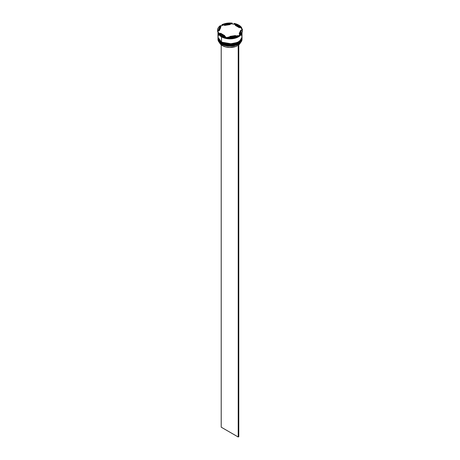 <?xml version="1.0" encoding="UTF-8"?>
<svg xmlns="http://www.w3.org/2000/svg" width="460" height="460" viewBox="0 0 460 460"><rect width="100%" height="100%" fill="white"/><g stroke="black" fill="none" stroke-linecap="round" stroke-linejoin="round"><path stroke-width="0.69" d="M217.977 38.249A12.023 6.94 0 0 0 217.977 38.278A12.023 6.94 0 0 0 221.501 43.188L232.57 44.994L239.464 42.492L242.023 38.214A12.023 6.94 180 0 1 234.6 44.626A12.023 6.94 180 0 1 221.501 43.119L221.501 43.188A12.023 6.94 0 0 0 234.6 44.689A12.023 6.94 0 0 0 242.023 38.278L239.464 42.556L232.57 45.057L221.501 43.188L228.384 45.212L238.412 43.234M221.501 43.119A12.023 6.94 180 0 1 217.977 38.214L221.501 43.119M222.525 43.734L226.579 44.982L231.156 45.247M232.3 45.149L235.554 44.476L238.332 43.286M217.977 38.214L221.547 43.297C219.23 41.929 218.04 40.256 217.977 38.278M221.668 43.286L221.547 43.297C228.424 47.69 242.506 44.39 242.023 38.278M221.547 41.975L221.501 42.205A12.023 6.94 0 0 0 234.6 43.711A12.023 6.94 0 0 0 242.023 37.3L239.464 41.578L232.57 44.079L221.501 42.205L228.384 44.229L238.412 42.257M240.085 41.009L241.333 39.347M221.501 42.142L232.57 44.011L239.464 41.509L242.017 37.133A12.023 6.94 180 0 1 242.023 37.231A12.023 6.94 180 0 1 234.6 43.642A12.023 6.94 180 0 1 221.501 42.142A12.023 6.94 180 0 1 217.977 37.231L221.501 42.142L217.977 37.3A12.023 6.94 0 0 0 221.501 42.205L221.547 42.314C219.23 40.946 218.04 39.272 217.977 37.3A12.023 6.94 0 0 1 217.977 37.266M222.525 42.751L226.579 44.005L231.156 44.264M232.3 44.166L235.554 43.493L238.332 42.303M221.668 42.303L221.547 42.314C228.424 46.707 242.506 43.412 242.023 37.3M236.296 37.519L223.704 37.519L236.296 37.519M238.153 44.361A11.943 6.894 0 0 0 238.441 44.2A11.943 6.894 0 0 0 238.47 44.183A11.943 6.894 0 0 1 238.153 44.361L234.289 45.758L229.799 46.218L225.337 45.672L221.559 44.2A11.943 6.894 0 0 0 238.153 44.361L238.153 44.361M217.977 38.675A12.023 6.94 180 0 1 217.982 38.479A12.023 6.94 0 0 0 221.501 43.579L221.501 43.579A12.023 6.94 180 0 1 217.977 38.675L217.977 39.261A12.023 6.94 0 0 0 221.501 44.166L221.501 44.166A12.023 6.94 0 0 0 234.6 45.672A12.023 6.94 0 0 0 242.023 39.261A12.023 6.94 0 0 0 242.012 38.968A12.023 6.94 180 0 1 238.498 44.166A12.023 6.94 180 0 1 221.501 44.166L221.501 43.579A12.023 6.94 0 0 0 234.755 45.045A12.023 6.94 0 0 0 242.017 38.479A12.023 6.94 180 0 1 242.023 38.675A12.023 6.94 180 0 1 234.6 45.086A12.023 6.94 180 0 1 221.501 43.579L221.501 44.166A12.023 6.94 180 0 1 217.988 38.968M217.982 37.852A12.023 6.94 0 0 0 217.977 38.019A12.023 6.94 0 0 0 221.501 42.924L221.501 42.596A12.023 6.94 0 0 0 234.755 44.062A12.023 6.94 0 0 0 242.017 37.496A12.023 6.94 180 0 1 242.023 37.691A12.023 6.94 180 0 1 234.6 44.102A12.023 6.94 180 0 1 221.501 42.596L221.501 42.924A12.023 6.94 0 0 0 234.6 44.43A12.023 6.94 0 0 0 242.023 38.019A12.023 6.94 0 0 0 242.017 37.852M239.459 35.253A12.178 7.032 180 0 1 238.613 35.794A12.178 7.032 180 0 1 237.486 36.369L238.056 36.081A12.42 7.17 180 0 1 227.752 37.68L228.321 37.783A12.178 7.032 180 0 1 225.423 37.335L225.837 37.381A12.42 7.17 180 0 1 221.214 35.696L221.501 35.857A12.023 6.94 0 0 0 238.498 35.857A12.023 6.94 0 0 0 238.556 35.828A12.023 6.94 180 0 1 221.501 35.857L221.501 36.512A12.023 6.94 0 0 0 233.64 38.22A12.023 6.94 0 0 0 241.851 32.775M242.414 30.394A12.42 7.17 180 0 1 239.459 35.27A12.42 7.17 0 0 0 242.42 30.624L242.42 30.164A12.42 7.17 180 0 1 239.459 34.816L242 32.022L242.414 30.452L242.219 28.871L239.459 34.816L242.219 28.871A12.42 7.17 180 0 1 242.42 30.164M217.58 30.164L217.58 30.624A12.42 7.17 0 0 0 217.781 31.918L217.781 31.464A12.42 7.17 180 0 1 217.58 30.164A12.42 7.17 180 0 1 220.541 25.518L218.431 27.554L217.586 29.877L217.781 31.464L220.541 25.518L220.392 26.496A12.178 7.032 180 0 1 222.513 25.271L221.944 25.162L221.944 24.708A12.42 7.17 180 0 1 232.248 23.115L226.786 23.236L221.944 24.708L232.248 23.115L231.679 23.857A12.178 7.032 180 0 1 234.577 24.305L234.163 23.408A12.42 7.17 180 0 1 241.701 27.761L238.786 25.093L234.163 23.408L241.701 27.761L241.701 28.221L241.287 28.175A12.178 7.032 180 0 1 241.948 29.451M241.925 32.608L241.069 34.581L239.263 36.323L234.6 38.347L228.821 38.841L223.324 37.703L228.827 38.818L232.334 38.715L235.646 38.03L239.993 35.788L241.506 33.948L241.977 32.528A12.023 6.94 180 0 1 234.123 38.45A12.023 6.94 180 0 1 221.501 36.84L221.501 41.946A12.023 6.94 0 0 0 234.6 43.447A12.023 6.94 0 0 0 242.023 37.036L241.506 35.023M241.914 32.648L238.74 36.662L231.92 38.761L221.53 36.823L218.034 32.258M239.608 35.144L237.486 36.369L238.056 35.627L227.752 37.22L227.752 37.68A12.42 7.17 0 0 0 238.056 36.081L238.056 35.627A12.42 7.17 180 0 1 227.752 37.22L233.214 37.093L238.056 35.627L227.752 37.22L227.752 37.68L228.321 37.783L226.849 37.611L225.423 37.335L225.837 37.381L225.837 36.921L218.299 32.568L218.299 33.028A12.42 7.17 0 0 0 221.214 35.696L221.214 35.236A12.42 7.17 180 0 1 218.299 32.568L221.214 35.236L225.837 36.921L218.299 32.568L218.299 33.028A12.42 7.17 180 0 0 221.214 35.696A12.42 7.17 0 0 0 225.837 37.381L225.837 36.921A12.42 7.17 180 0 1 221.214 35.236L221.214 35.696M235.302 25.375L235.302 24.719A10.821 6.244 180 0 1 237.647 25.748A10.821 6.244 180 0 1 239.43 27.105L239.43 27.755L235.302 25.375L235.302 24.719L239.43 27.105L234.577 24.305L234.163 23.408L241.701 27.761L241.701 28.221L241.287 28.175L239.43 27.105L239.43 27.755L235.302 25.375M219.5 42.584L221.099 44.758L222.404 45.672L222.404 44.649L222.404 45.672A10.741 6.198 0 0 0 237.302 45.833L237.302 44.781L237.302 45.833L235.669 46.552L229.799 47.489L225.797 46.995L222.404 45.672A10.741 6.198 0 0 1 219.535 42.671M235.514 36.018L235.514 35.541A10.821 6.244 180 0 1 229.879 36.409L229.879 36.892L229.879 36.409L235.514 35.541L229.879 36.409L235.514 35.541L235.514 36.018M224.698 36.265L224.698 35.61A10.821 6.244 180 0 1 220.57 33.229L220.57 33.885L220.57 33.229L224.698 35.61L220.57 33.229L224.698 35.61L224.698 36.265M219.184 30.889L219.184 30.233A10.821 6.244 180 0 1 219.178 30.164A10.821 6.244 180 0 1 220.691 26.985L219.184 30.889L220.691 26.985L219.552 28.549L219.184 30.233L220.691 26.985L220.691 27.634L219.184 30.889A10.821 6.244 0 0 1 219.178 30.82L219.178 30.164M224.486 25.444L224.486 24.794A10.821 6.244 180 0 1 230.121 23.92L230.121 24.575L224.486 25.444L224.486 24.794L230.121 23.92L225.802 24.409L230.121 23.92L230.121 24.575L224.486 25.444M218 32.039A12.023 6.94 0 0 0 221.501 36.512L221.501 35.857M217.977 31.608L218.897 34.258L221.501 36.512L225.4 38.019L230 38.548L233.49 38.249L237.624 36.972L240.603 34.879L241.966 32.286M218.017 31.93L218.247 33.281L219.431 35.196L223.341 37.685L219.397 35.201L218.494 33.948L217.977 31.93L217.977 37.036A12.023 6.94 0 0 0 221.501 41.946L221.501 36.84A12.023 6.94 180 0 1 217.977 31.958M218.494 35.023L217.977 37.036L218.494 39.048L221.501 41.946L226.51 43.677L232.346 43.844L237.624 42.4L241.103 39.692L241.966 37.714L242.023 31.93M221.501 42.596A12.023 6.94 180 0 1 217.977 37.691A12.023 6.94 180 0 1 217.982 37.496A12.023 6.94 0 0 0 221.501 42.596M217.977 37.691L218.897 40.675L221.501 42.924L225.4 44.43L230 44.959L234.6 44.43L239.292 42.423L241.506 40.032L241.966 37.335M242.064 29.854L241.287 28.175L234.577 24.305L231.679 23.857L232.248 23.115L221.944 24.708L221.944 25.162L222.513 25.271L224.486 24.966L222.513 25.271L220.392 26.496L217.781 31.918L220.541 25.518L217.936 31.792L218.299 32.769A12.178 7.032 180 0 1 217.936 31.792L217.781 31.918A12.42 7.17 180 0 1 217.586 30.394M231.679 23.857L230.121 24.092L231.679 23.857M240.816 30.751L240.448 32.436L239.309 34.005A10.821 6.244 0 0 0 240.821 30.82A10.821 6.244 0 0 0 240.816 30.751L240.816 30.233M239.309 33.35L239.309 34.005L239.309 33.35L240.448 31.78L240.816 30.096A10.821 6.244 180 0 1 240.821 30.164A10.821 6.244 180 0 1 239.309 33.35L240.816 30.096L239.309 33.35M240.58 42.354L238.786 44.856A10.741 6.198 0 0 0 240.465 42.671M238.723 44.033L238.217 44.396L238.217 437L221.214 427.185L221.214 44.856L221.214 427.185L238.217 437L238.217 44.396L238.786 44.068L238.786 436.672L238.217 437L238.786 436.672L238.723 44.033M242.023 38.675L242.023 39.261M242.023 37.691L242.023 38.019M240.821 30.82L240.821 30.164"/></g></svg>
